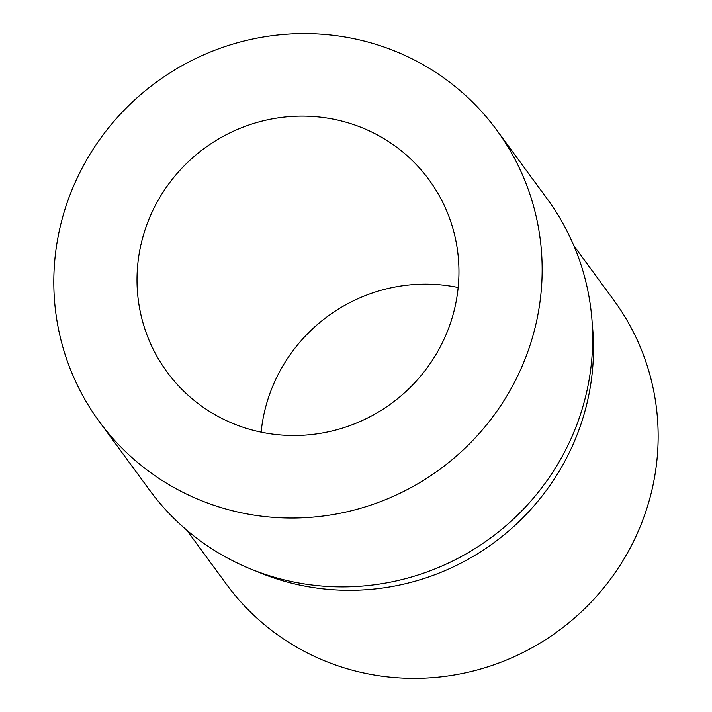 <?xml version="1.0" encoding="UTF-8"?>
<svg xmlns="http://www.w3.org/2000/svg" width="712" height="712" viewBox="0 0 712 712"><rect width="100%" height="100%" fill="white"/><g stroke="black" fill="none" stroke-linecap="round" stroke-linejoin="round"><path stroke-width="1.07" d="M186.695 530.093L226.567 584.41A240.175 233.83 -36.3 0 0 446.513 676.169A240.175 233.83 -36.3 0 0 639.483 528.366A240.175 233.83 -36.3 0 0 613.797 300.17L573.925 245.854M255.537 570.908A240.175 233.83 -36.3 0 0 574.851 440.31A240.175 233.83 -36.3 0 0 592.233 323.764M496.647 129.993L547.172 198.826A246.432 239.926 143.7 0 1 573.525 432.976A246.432 239.926 143.7 0 1 375.527 584.623A246.432 239.926 143.7 0 1 149.849 490.479L99.324 421.646A246.432 239.926 -36.3 0 0 325.001 515.791A246.432 239.926 -36.3 0 0 523 364.135A246.432 239.926 -36.3 0 0 496.647 129.993A246.432 239.926 -36.3 0 0 270.969 35.84A246.432 239.926 -36.3 0 0 72.962 187.496A246.432 239.926 -36.3 0 0 99.324 421.646M261.126 432.148A162.47 158.171 143.7 0 1 458.172 287.506M235.476 424.512A162.47 158.171 143.7 0 1 167.017 371.949A162.47 158.171 143.7 0 1 172.26 179.299A162.47 158.171 143.7 0 1 360.486 127.119A162.47 158.171 143.7 0 1 428.953 179.682A162.47 158.171 143.7 0 1 423.702 372.332A162.47 158.171 143.7 0 1 235.476 424.512"/></g></svg>
